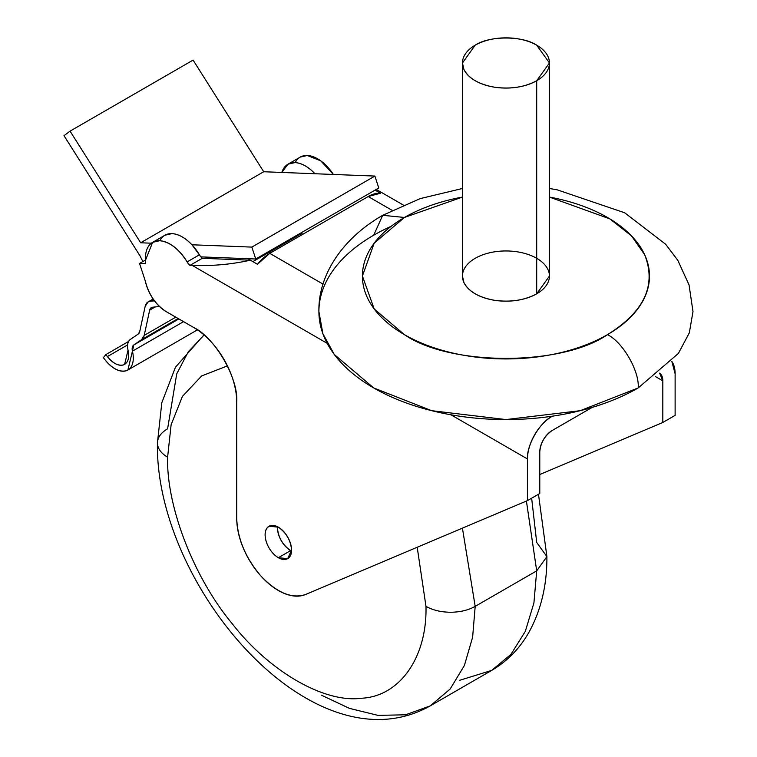 <?xml version="1.0" encoding="UTF-8"?>
<svg xmlns="http://www.w3.org/2000/svg" width="757" height="757" viewBox="0 0 757 757"><rect width="100%" height="100%" fill="white"/><g stroke="black" fill="none" stroke-linecap="round" stroke-linejoin="round"><path stroke-width="1.14" d="M531.651 498.201L536.704 542.438L546.904 556.641C547.046 585.057 541.075 610.246 528.982 632.209C519.804 648.446 507.36 661.183 491.662 670.418L510.956 654.351L525.301 631.376L533.922 602.884L536.704 570.854L475.188 606.366C468.337 610.199 460.133 612.158 450.585 612.252C441.038 612.158 432.834 610.199 425.983 606.366L417.202 547.264L425.983 606.366C432.834 610.199 441.038 612.158 450.585 612.252C460.133 612.158 468.337 610.199 475.188 606.366L462.423 528.14L475.188 606.366L536.704 570.854L526.418 501.058L536.704 570.854L546.904 556.641L536.704 570.854L533.922 602.884L525.301 631.376L510.956 654.351L491.662 670.418L459.811 680.25M203.974 334.878L175.444 367.24L161.818 402.686L157.418 442.996C157.57 448.504 160.967 453.235 167.609 457.2L171.12 424.715L182.409 396.422L201.665 375.936L227.45 365.886L201.665 375.936L182.409 396.422L171.12 424.715L167.609 457.2C160.967 453.235 157.57 448.504 157.418 442.996C157.57 437.48 160.967 432.749 167.609 428.784L176.741 373.788L188.313 351.759L204.106 335.001M286.042 534.47L289.089 539.75L286.042 534.47M157.418 442.996C154.977 586.136 313.379 771.459 430.146 705.931L450.122 689.069L464.391 665.498L472.623 637.195L475.188 606.366L472.623 637.195L464.391 665.498L450.122 689.069L430.146 705.931L405.553 714.797L378.008 715.374L349.384 708.353L321.403 695.163M425.983 606.366C427.251 657.313 399.687 696.535 361.382 698.257C324.365 703.262 269.227 671.431 232.2 623.673C193.906 577.733 166.341 506.67 167.609 457.2C166.341 506.67 193.906 577.733 232.2 623.673C269.227 671.431 324.365 703.262 361.382 698.257C399.687 696.535 427.251 657.313 425.983 606.366M278.339 527.165L268.99 526.238L266.89 528.187C264.543 531.925 264.543 537.016 266.89 543.46C269.539 549.875 273.353 554.626 278.339 557.71L290.641 550.604C282.664 545.031 278.254 537.394 277.422 527.695L277.45 526.683A18.707 10.797 -120 0 0 290.641 550.604L278.339 557.71L287.688 558.638L291.568 550.074C290.726 540.375 286.316 532.739 278.339 527.165A18.707 10.797 60 0 1 289.799 556.688A18.707 10.797 60 0 1 266.89 543.46A18.707 10.797 60 0 1 278.339 527.165M291.54 551.087L290.641 550.604A18.707 10.797 -120 0 0 291.54 551.087M153.434 299.412L150.217 301.267L154.466 300.832L150.217 301.267L153.434 299.412M238.843 259.736L241.086 258.44L238.843 259.736M145.164 306.377L148.069 301.948L150.217 301.267A15.225 8.791 -120 0 0 145.164 306.377L139.714 331.632L145.164 306.377M138.247 334.045L139.714 331.632A8.696 5.025 60 0 1 138.247 334.045L130.365 339.429L138.247 334.045M128.037 350.217C126.958 345.069 127.734 341.473 130.365 339.429A15.225 8.791 -120 0 0 128.037 350.217A19.578 11.298 60 0 1 123.259 364.95A19.578 11.298 60 0 1 107.399 356.585C112.831 363.256 118.12 366.038 123.259 364.95L124.621 364.354L128.037 350.217M127.592 344.927L107.399 356.585L127.592 344.927M128.567 341.473L105.866 354.579L107.399 356.585L105.866 354.579L128.567 341.473M103.387 357.645L105.866 354.579L103.387 357.645L104.92 359.651L103.387 357.645M183.554 321.649L132.437 351.153L127.886 370.003L126.069 370.798C119.209 372.255 112.159 368.536 104.92 359.651A26.098 15.064 -120 0 0 126.069 370.798A26.098 15.064 -120 0 0 132.437 351.153L183.554 321.649M178.879 318.943L133.771 344.993L132.437 351.153A8.696 5.025 60 0 1 133.771 344.993L178.879 318.943M178.16 318.527L141.644 339.609L133.771 344.993L141.644 339.609L178.16 318.527M175.785 317.164L144.218 335.389L141.644 339.609A15.225 8.791 -120 0 0 144.218 335.389L175.785 317.164M269.606 253.453L269.975 251.75L269.606 253.453M155.194 306.945L149.668 310.133L144.218 335.389L149.668 310.133L155.194 306.945M152.554 307.21L151.324 307.597L149.668 310.133A8.696 5.025 60 0 1 152.554 307.21L159.481 306.5L152.554 307.21M301.57 233.506L252.876 261.619L301.57 233.506L300.737 233.033L302.857 234.254L300.756 233.024A30.592 17.657 -120 0 0 301.57 233.506M250.463 258.809L248.22 260.096L250.463 258.809M314.969 173.741L374.876 176.069L378.784 187.982L374.876 176.069L263.701 171.744L193.092 60.106L70.06 131.141L140.67 242.779L263.701 171.744L140.67 242.779L151.343 243.196L140.67 242.779L70.06 131.141L193.092 60.106L263.701 171.744L314.969 173.741A34.803 20.089 -120 0 0 281.822 172.454L287.953 164.203L294.956 162.585C301.579 163.02 308.25 166.739 314.969 173.741M159.897 240.735A34.803 20.089 60 0 1 191.937 244.776A34.803 20.089 60 0 1 199.422 254.806A9.5 5.488 -120 0 0 200.87 256.878L255.743 259.008L251.844 247.104L191.937 244.776L251.844 247.104L374.876 176.069L251.844 247.104L255.743 259.008L378.784 187.982L255.743 259.008L200.87 256.878L191.937 244.776C185.219 237.774 178.548 234.055 171.924 233.62L164.922 235.238L152.621 242.344L159.623 240.726C169.729 241.843 178.889 248.902 187.111 261.903A34.803 20.089 -120 0 0 159.623 240.726A34.803 20.089 -120 0 0 145.476 260.285L145.618 262.688A1.741 1.003 60 0 1 144.909 263.663L139.543 263.455L145.372 281.254A30.592 17.657 -120 0 0 166.228 311.647L193.66 327.488A60.901 35.163 60 0 1 236.723 402.071L236.723 518.413A58.857 33.98 -120 0 0 261.051 576.162A58.857 33.98 -120 0 0 305.591 594.491L527.478 500.604L539.779 493.507L539.779 451.872A17.402 10.049 -60 0 1 552.09 430.553L592.192 407.398L552.09 430.553C544.671 435.748 540.564 442.845 539.779 451.872L539.779 493.507L527.478 500.604L527.478 458.969C526.38 445.551 539.911 422.113 552.09 416.35L552.09 416.35A34.803 20.089 120 0 0 527.478 458.969L527.478 500.604L305.591 594.491C291.984 599.042 277.138 592.939 261.051 576.162C245.618 558.117 237.509 538.87 236.723 518.413L236.723 402.071C238.654 378.576 214.969 337.565 193.66 327.488L166.228 311.647C155.762 304.816 148.807 294.691 145.372 281.254L139.543 263.455L145.458 260.039L139.543 263.455L145.259 263.578M207.702 257.143L205.459 258.44L207.702 257.143M237.953 259.698L240.196 258.402L237.953 259.698M64.004 135.683L70.06 131.141L64.004 135.683L139.998 255.838L64.004 135.683M142.865 261.543L139.998 255.838L142.865 261.543M392.012 210.285L368.195 196.527L269.766 253.358L323.088 284.14L269.766 253.358L257.465 264.269L250.397 260.181C231.954 264.316 212.622 266.095 192.392 265.508L327.166 343.318L192.392 265.508L189.931 265.414A9.5 5.488 60 0 1 187.111 261.903L199.422 254.806L187.111 261.903L189.931 265.414L202.242 258.307L200.87 256.878A9.5 5.488 -120 0 0 202.242 258.307L189.931 265.414L192.392 265.508C212.622 266.095 231.954 264.325 250.397 260.181L202.242 258.307L250.397 260.181L257.465 264.269A34.803 20.089 -60 0 1 269.766 253.358L368.195 196.527A34.803 20.089 -60 0 1 380.497 193.234L368.195 196.527L392.012 210.285M450.964 414.798L527.478 458.969L450.964 414.798M659.631 373.135A17.402 10.049 -60 0 1 662.82 380.837L662.82 422.472L675.121 415.366L675.121 373.731A34.803 20.089 120 0 0 671.847 361.458L675.121 373.731L675.121 415.366L662.82 422.472L662.82 380.837L655.373 376.541L662.82 380.837L659.631 373.135M375.084 190.111L380.497 193.234L375.084 190.111M539.779 474.525L662.82 422.472L539.779 474.525M295.23 162.604A34.803 20.089 60 0 1 333.383 174.46L320.731 160.825L307.257 155.488L300.264 157.106L287.953 164.203M144.909 263.663L145.618 262.688L145.476 260.285L152.621 242.344M373.693 235.219L382.701 215.31L404.446 217.458L462.451 197.085A143.546 82.873 0 0 0 383.326 319.142A143.546 82.873 0 0 0 607.455 334.66A143.546 82.873 0 0 0 549.45 197.085L609.915 218.915L631.442 235.824L644.604 254.617C656.735 285.086 644.358 311.77 607.455 334.66C622.67 341.861 639.58 371.157 638.208 387.934C639.58 371.157 622.67 341.861 607.455 334.66C561.77 366.274 450.131 366.274 404.446 334.66L374.213 308.979L362.404 276.059L374.213 243.148L404.446 217.458L382.701 215.31C340.868 239.335 318.082 276.513 318.905 311.581L322.879 333.705L334.291 354.465L373.693 387.934L431.66 410.682L505.95 419.567L580.241 410.682L638.208 387.934A187.045 107.986 180 0 1 365.735 383.051A187.045 107.986 180 0 1 391.114 226.343M638.208 387.934L678.386 353.424L689.324 332.853L692.996 311.581L689.05 284.935L677.799 260.304L665.658 244.265L624.676 212.783L557.029 189.77L549.45 188.493M462.451 62.963L462.451 276.059L463.937 282.56C468.744 291.625 479.001 297.539 494.69 300.321C510.691 302.44 524.696 300.274 536.704 293.82A43.499 25.113 180 0 1 463.937 282.56A43.499 25.113 180 0 1 517.211 251.807A43.499 25.113 180 0 1 536.704 293.82L536.704 80.725C524.696 87.178 510.691 89.345 494.69 87.225C479.001 84.443 468.744 78.52 463.937 69.464L462.451 62.963L475.188 45.202C489.031 35.626 522.869 35.626 536.704 45.202L549.45 62.963L536.704 80.725L536.704 293.82L549.45 276.059L549.45 62.963M536.704 80.725A43.499 25.113 0 0 0 517.211 38.702A43.499 25.113 0 0 0 463.937 69.464A43.499 25.113 0 0 0 536.704 80.725M538.482 494.255L546.904 556.641M430.146 705.931L491.662 670.418M153.151 299.015L148.069 301.948M197.435 329.853L127.886 370.003M403.301 205.033L376.276 189.43M462.451 188.493L420.192 198.618L382.701 215.31"/></g></svg>
